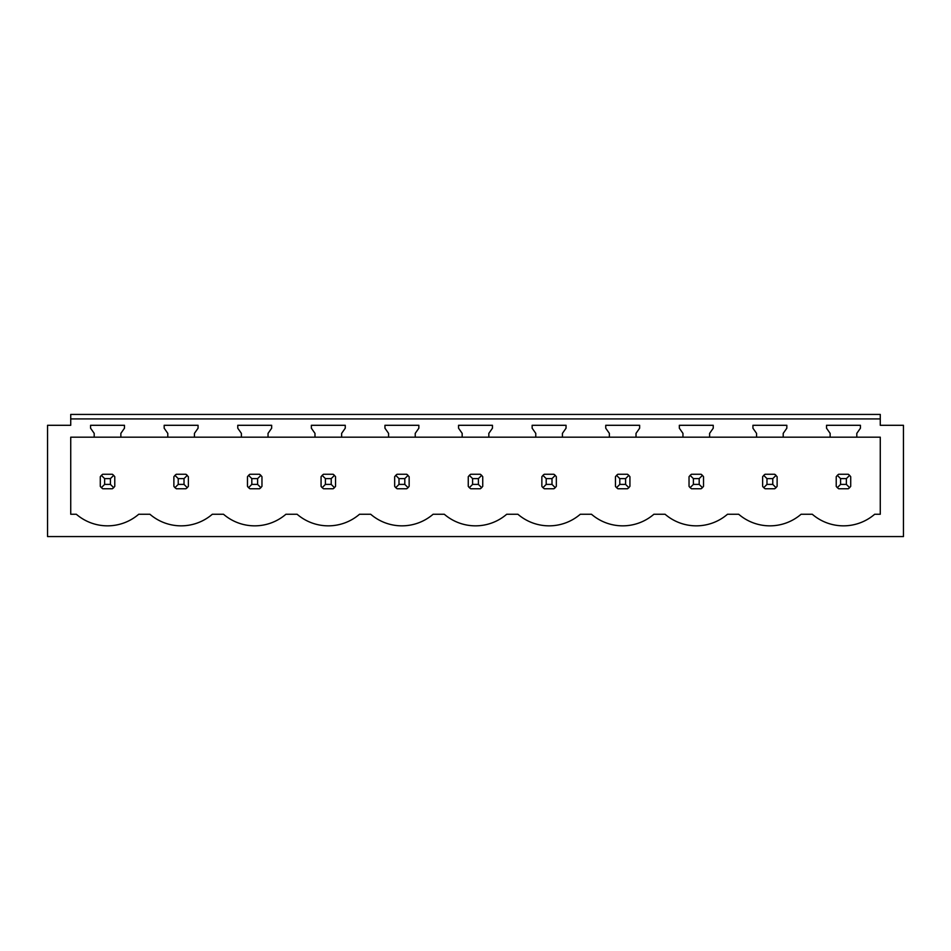 <?xml version="1.0" encoding="UTF-8"?>
<svg xmlns="http://www.w3.org/2000/svg" width="951" height="951" viewBox="0 0 951 951"><rect width="100%" height="100%" fill="white"/><g stroke="black" fill="none" stroke-linecap="round" stroke-linejoin="round"><path stroke-width="1.43" d="M47.55 536.566L903.45 536.566L903.45 425.299L880.269 425.299L880.269 418.927L70.731 418.927L70.731 425.299L47.55 425.299L47.55 536.566M880.269 437.187L880.269 514.253L874.682 514.253A47.812 47.812 0 0 1 812.273 514.253L801.087 514.253A47.812 47.812 0 0 1 738.677 514.253L727.491 514.253A47.812 47.812 0 0 1 665.082 514.253L653.896 514.253A47.812 47.812 0 0 1 591.486 514.253L580.3 514.253A47.812 47.812 0 0 1 517.891 514.253L506.705 514.253A47.812 47.812 0 0 1 444.295 514.253L433.109 514.253A47.812 47.812 0 0 1 370.7 514.253L359.514 514.253A47.812 47.812 0 0 1 297.104 514.253L285.918 514.253A47.812 47.812 0 0 1 223.509 514.253L212.323 514.253A47.812 47.812 0 0 1 149.913 514.253L138.727 514.253A47.812 47.812 0 0 1 76.318 514.253L70.731 514.253L70.731 437.187L94.197 437.187L94.197 433.371L90.571 428.2L90.571 425.299L124.474 425.299L124.474 428.2L120.86 433.371L120.86 437.187L167.792 437.187L167.792 433.371L164.166 428.2L164.166 425.299L198.07 425.299L198.07 428.2L194.444 433.371L194.444 437.187L241.388 437.187L241.388 433.371L237.762 428.2L237.762 425.299L271.665 425.299L271.665 428.2L268.039 433.371L268.039 437.187L314.983 437.187L314.983 433.371L311.357 428.2L311.357 425.299L345.261 425.299L345.261 428.2L341.635 433.371L341.635 437.187L388.579 437.187L388.579 433.371L384.953 428.2L384.953 425.299L418.856 425.299L418.856 428.2L415.23 433.371L415.23 437.187L462.174 437.187L462.174 433.371L458.548 428.2L458.548 425.299L492.452 425.299L492.452 428.2L488.826 433.371L488.826 437.187L535.77 437.187L535.77 433.371L532.144 428.2L532.144 425.299L566.047 425.299L566.047 428.2L562.421 433.371L562.421 437.187L609.365 437.187L609.365 433.371L605.739 428.2L605.739 425.299L639.643 425.299L639.643 428.2L636.017 433.371L636.017 437.187L682.961 437.187L682.961 433.371L679.335 428.2L679.335 425.299L713.238 425.299L713.238 428.2L709.612 433.371L709.612 437.187L756.556 437.187L756.556 433.371L752.93 428.2L752.93 425.299L786.834 425.299L786.834 428.2L783.208 433.371L783.208 437.187L830.14 437.187L830.14 433.371L826.526 428.2L826.526 425.299L860.429 425.299L860.429 428.2L856.803 433.371L856.803 437.187L880.269 437.187M70.731 418.927L70.731 414.434L880.269 414.434L880.269 418.927M70.731 423.849L70.731 425.299M880.269 423.849L880.269 425.299M112.337 488.755A8.69 8.69 0 0 0 113.668 487.661L114.774 486.318L114.774 476.713L113.668 475.369A8.69 8.69 0 0 0 112.337 474.264L113.668 475.369L110.423 478.615L104.634 478.615L104.634 484.404L101.377 487.661L102.72 488.755L112.337 488.755L113.668 487.661L110.423 484.404L110.423 478.615M100.283 486.318A8.69 8.69 0 0 0 101.377 487.661L100.283 486.318L100.283 476.713L101.377 475.369A8.69 8.69 0 0 1 102.72 474.264L101.377 475.369L104.634 478.615M836.226 486.318A8.69 8.69 0 0 0 837.332 487.661L838.663 488.755L848.28 488.755A8.69 8.69 0 0 0 849.623 487.661L850.717 486.318L850.717 476.713L849.623 475.369A8.69 8.69 0 0 0 848.28 474.264L849.623 475.369L846.366 478.615L840.577 478.615L840.577 484.404L837.332 487.661L836.226 486.318L836.226 476.713L837.332 475.369A8.69 8.69 0 0 1 838.663 474.264L837.332 475.369L840.577 478.615M553.898 488.755A8.69 8.69 0 0 0 555.241 487.661L556.335 486.318L556.335 476.713L555.241 475.369A8.69 8.69 0 0 0 553.898 474.264L555.241 475.369L551.996 478.615L546.195 478.615L546.195 484.404L542.95 487.661L544.293 488.755L553.898 488.755L555.241 487.661L551.996 484.404L551.996 478.615M541.856 486.318A8.69 8.69 0 0 0 542.95 487.661L541.856 486.318L541.856 476.713L542.95 475.369A8.69 8.69 0 0 1 544.293 474.264L542.95 475.369L546.195 478.615M627.494 488.755A8.69 8.69 0 0 0 628.837 487.661L629.931 486.318L629.931 476.713L628.837 475.369A8.69 8.69 0 0 0 627.494 474.264L628.837 475.369L625.592 478.615L619.79 478.615L619.79 484.404L616.545 487.661L617.888 488.755L627.494 488.755L628.837 487.661L625.592 484.404L625.592 478.615M615.452 486.318A8.69 8.69 0 0 0 616.545 487.661L615.452 486.318L615.452 476.713L616.545 475.369A8.69 8.69 0 0 1 617.888 474.264L616.545 475.369L619.79 478.615M404.805 478.615L408.05 475.369A8.69 8.69 0 0 0 406.707 474.264L409.144 476.713L409.144 486.318L408.05 487.661A8.69 8.69 0 0 1 406.707 488.755L408.05 487.661L404.805 484.404L404.805 478.615L399.004 478.615L399.004 484.404L395.759 487.661L397.102 488.755L406.707 488.755M394.665 486.318A8.69 8.69 0 0 0 395.759 487.661L394.665 486.318L394.665 476.713L395.759 475.369A8.69 8.69 0 0 1 397.102 474.264L395.759 475.369L399.004 478.615M184.019 478.615L187.264 475.369A8.69 8.69 0 0 0 185.921 474.264L188.369 476.713L188.369 486.318L187.264 487.661A8.69 8.69 0 0 1 185.921 488.755L187.264 487.661L184.019 484.404L184.019 478.615L178.229 478.615L178.229 484.404L174.972 487.661L176.315 488.755L185.921 488.755M173.878 486.318A8.69 8.69 0 0 0 174.972 487.661L173.878 486.318L173.878 476.713L174.972 475.369A8.69 8.69 0 0 1 176.315 474.264L174.972 475.369L178.229 478.615M333.112 488.755A8.69 8.69 0 0 0 334.455 487.661L335.548 486.318L335.548 476.713L334.455 475.369A8.69 8.69 0 0 0 333.112 474.264L334.455 475.369L331.21 478.615L325.408 478.615L325.408 484.404L322.163 487.661L323.506 488.755L333.112 488.755L334.455 487.661L331.21 484.404L331.21 478.615M321.069 486.318A8.69 8.69 0 0 0 322.163 487.661L321.069 486.318L321.069 476.713L322.163 475.369A8.69 8.69 0 0 1 323.506 474.264L322.163 475.369L325.408 478.615M701.089 488.755A8.69 8.69 0 0 0 702.432 487.661L703.526 486.318L703.526 476.713L702.432 475.369A8.69 8.69 0 0 0 701.089 474.264L702.432 475.369L699.187 478.615L693.386 478.615L693.386 484.404L690.141 487.661L691.484 488.755L701.089 488.755L702.432 487.661L699.187 484.404L699.187 478.615M689.035 486.318A8.69 8.69 0 0 0 690.141 487.661L689.035 486.318L689.035 476.713L690.141 475.369A8.69 8.69 0 0 1 691.484 474.264L690.141 475.369L693.386 478.615M468.261 486.318A8.69 8.69 0 0 0 469.354 487.661L470.697 488.755L480.303 488.755A8.69 8.69 0 0 0 481.646 487.661L482.739 486.318L482.739 476.713L481.646 475.369A8.69 8.69 0 0 0 480.303 474.264L481.646 475.369L478.401 478.615L472.599 478.615L472.599 484.404L469.354 487.661L468.261 486.318L468.261 476.713L469.354 475.369A8.69 8.69 0 0 1 470.697 474.264L469.354 475.369L472.599 478.615M259.516 474.264L249.911 474.264A8.69 8.69 0 0 0 248.568 475.369L247.474 476.713L247.474 486.318A8.69 8.69 0 0 0 248.568 487.661L249.911 488.755L259.516 488.755A8.69 8.69 0 0 0 260.859 487.661L261.965 486.318L261.965 476.713L260.859 475.369A8.69 8.69 0 0 0 259.516 474.264L260.859 475.369L257.614 478.615L251.813 478.615L251.813 484.404L248.568 487.661L247.474 486.318M772.771 478.615L776.028 475.369A8.69 8.69 0 0 0 774.685 474.264L777.122 476.713L777.122 486.318L776.028 487.661A8.69 8.69 0 0 1 774.685 488.755L776.028 487.661L772.771 484.404L772.771 478.615L766.981 478.615L766.981 484.404L763.736 487.661L765.08 488.755L774.685 488.755M762.631 486.318A8.69 8.69 0 0 0 763.736 487.661L762.631 486.318L762.631 476.713L763.736 475.369A8.69 8.69 0 0 1 765.08 474.264L763.736 475.369L766.981 478.615M120.86 437.187L94.197 437.187M856.803 437.187L830.14 437.187M783.208 437.187L756.556 437.187M709.612 437.187L682.961 437.187M636.017 437.187L609.365 437.187M562.421 437.187L535.77 437.187M488.826 437.187L462.174 437.187M415.23 437.187L388.579 437.187M341.635 437.187L314.983 437.187M268.039 437.187L241.388 437.187M194.444 437.187L167.792 437.187M112.337 474.264L102.72 474.264M104.634 484.404L110.423 484.404M185.921 474.264L176.315 474.264M178.229 484.404L184.019 484.404M251.813 478.615L248.568 475.369L249.911 474.264M251.813 484.404L257.614 484.404L257.614 478.615M259.516 488.755L260.859 487.661L257.614 484.404M333.112 474.264L323.506 474.264M325.408 484.404L331.21 484.404M406.707 474.264L397.102 474.264M399.004 484.404L404.805 484.404M480.303 474.264L470.697 474.264M472.599 484.404L478.401 484.404L478.401 478.615M480.303 488.755L481.646 487.661L478.401 484.404M553.898 474.264L544.293 474.264M546.195 484.404L551.996 484.404M627.494 474.264L617.888 474.264M619.79 484.404L625.592 484.404M701.089 474.264L691.484 474.264M693.386 484.404L699.187 484.404M774.685 474.264L765.08 474.264M766.981 484.404L772.771 484.404M848.28 474.264L838.663 474.264M840.577 484.404L846.366 484.404L846.366 478.615M848.28 488.755L849.623 487.661L846.366 484.404"/></g></svg>
